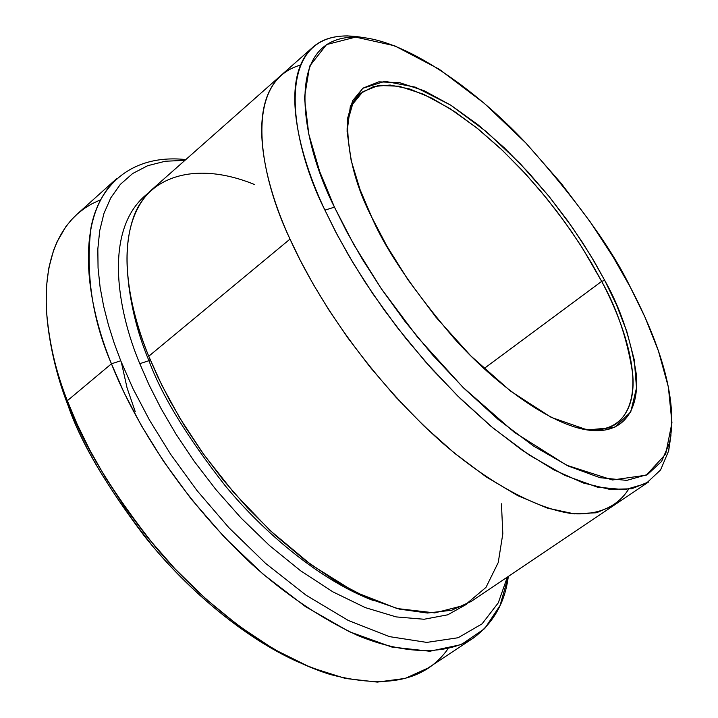 <?xml version="1.0" encoding="UTF-8"?>
<svg xmlns="http://www.w3.org/2000/svg" width="718" height="718" viewBox="0 0 718 718"><rect width="100%" height="100%" fill="white"/><g stroke="black" fill="none" stroke-linecap="round" stroke-linejoin="round"><path stroke-width="1.08" d="M601.666 281.375C616.986 308.489 627.299 339.093 632.603 373.18C635.879 405.508 622.955 433.789 586.112 429.355L575.836 427.354C593.436 431.626 607.033 430.36 616.627 423.539C651.414 394.963 622.694 320.838 601.666 281.375L484.013 368.594L601.666 281.375L583.088 249.182L570.99 230.864L556.755 211.254L540.268 190.647L521.537 169.574L500.769 148.77L478.394 129.195L455.131 111.963L431.922 98.231L409.888 89.023L390.152 85.038L373.656 86.501L361.046 93.152C351.551 102.109 346.902 114.952 347.117 131.681L347.754 121.225L352.637 104.164L362.823 91.742L378.467 85.451L399.046 86.223L423.387 94.175L449.863 108.526L476.743 127.867L502.528 150.43L526.123 174.519L546.928 198.724L564.725 221.997L579.605 243.716L591.803 263.551L601.666 281.375L604.709 280.361L601.666 281.375M371.78 217.267C385.683 249.649 412.994 289.866 453.731 337.918C494.855 384.067 551.433 425.765 589.325 430.226C626.572 434.695 639.541 406.011 636.148 373.279C630.709 338.761 620.226 307.789 604.709 280.361L616.385 304.558L626.796 331.402L634.281 359.88L636.516 387.899L630.736 411.952L614.59 427.434L587.378 429.947L551.182 417.346L510.579 391.13L470.855 355.931L436.041 317.329L408.03 279.849L386.912 246.139L371.78 217.267L360.068 189.651L351.147 160.446L347.108 131.618L350.339 106.273L362.761 88.296L384.965 81.305L415.426 87.183L450.778 105.169L486.912 132.112L520.388 163.839L549.171 196.588L572.578 227.723L590.851 255.814L604.709 280.361L594.71 262.321L582.352 242.262L567.292 220.282L549.279 196.723L528.233 172.23L504.359 147.836L478.278 124.977L451.084 105.367L424.302 90.782L399.666 82.678L378.826 81.834L362.985 88.135L352.664 100.655L347.718 117.896C346.677 150.942 354.701 184.068 371.78 217.267M49.937 339.767C53.886 362.823 59.872 384.552 67.878 404.952L67.339 400.716C55.573 371.502 48.528 340.305 46.203 307.124L46.365 287.469L48.716 268.424L53.536 250.456L56.937 242.038L65.85 226.673L71.378 219.861L77.625 213.704L84.58 208.274L92.227 203.625L100.547 199.801M120.75 360.777L114.243 343.303L108.472 325.11L103.67 306.353L100.107 287.227L98.061 268.011L97.828 249.029L99.703 230.702L103.939 213.479L110.778 197.872L120.337 184.382L132.677 173.514L147.711 165.696L165.239 161.245L184.939 160.356L165.239 161.245L147.711 165.696L132.677 173.514L120.337 184.382L110.778 197.872L103.939 213.479L99.703 230.702L97.828 249.029L98.061 268.011L100.107 287.227L103.67 306.353L108.472 325.11L114.243 343.303L120.75 360.777L133.054 388.761L149.434 420.003L170.561 454.18L196.956 490.502L228.764 527.568L265.543 563.334L306.056 595.204L348.221 620.424L389.389 636.615L426.797 642.404L458.147 637.737L482.083 623.852L498.283 602.842L507.33 577.119L498.283 602.842L482.083 623.852L458.147 637.737L426.797 642.404L389.389 636.615L348.221 620.424L306.056 595.204L265.543 563.334L228.764 527.568L196.956 490.502L170.561 454.18L149.434 420.003L133.054 388.761L120.75 360.777L111.443 363.793L120.75 360.777M185.666 159.719L184.185 159.414C132.067 154.523 98.833 184.759 90.881 228.198C85.595 274.599 92.451 319.797 111.443 363.793C87.282 304.917 72.599 219.367 117.07 178.243L76.979 214.278C31.036 256.73 44.139 342.253 67.339 400.716L111.443 363.793L67.339 400.716L77.104 424.105L89.642 449.746L105.375 477.506L124.699 507.043L147.845 537.737L174.869 568.692L205.501 598.668L239.103 626.168L274.599 649.593L310.553 667.408L345.331 678.447L377.327 682.1L405.185 678.411L428.009 668.063L472.965 638.32C446.309 655.076 404.764 655.022 357.295 635.304C320.829 618.243 285.773 594.63 252.144 564.456C175.354 492.88 131.582 414.833 111.443 363.793L124.187 392.899L141.258 425.433L163.363 461.037L191.06 498.848L224.483 537.306L263.093 574.167L305.473 606.62L349.334 631.714L391.768 647.026L429.849 651.253L461.243 644.593L484.695 628.573L500.042 605.543L508.308 576.455C504.987 602.761 493.203 623.377 472.965 638.32M334.453 207.152C301.246 142.002 282.012 36.681 355.581 37.112C402.726 37.623 474.41 88.045 525.747 142.9C576.662 200.035 611.548 248.177 630.404 287.326L613.082 256.873L590.367 222.086L561.377 183.557L525.782 142.936L484.282 103.32L439.219 69.224L394.667 45.79L355.643 37.112L326.555 44.57L309.611 66.2L304.441 97.693L308.785 134.167L319.689 171.557L334.453 207.152L353.812 244.578L381.087 288.376L417.49 337.137L462.805 387.164L514.339 432.326L566.574 465.21L612.481 479.983L646.272 475.181L665.667 454.135L671.949 422.767L668.359 386.975L658.451 351.039L645.132 317.446L630.404 287.326C652.357 329.122 679.847 393.276 669.49 442.916L661.592 461.459L647.448 474.553L626.76 480.387L599.952 477.685L568.261 466.027L533.6 446.066L498.13 419.42L463.909 388.259L432.496 354.863L404.88 321.242L381.446 288.905L362.141 258.821L346.632 231.51L334.453 207.152L324.94 210.141L334.453 207.152M363.739 37.659L347.736 35.909C271.942 35.326 290.987 143.214 324.94 210.141C299.209 156.165 278.584 78.72 312.698 47.352C324.581 36.842 341.589 33.611 363.739 37.659M139.786 363.676L148.958 360.687C138.807 336.715 132.013 311.1 128.576 283.825C132.013 311.1 138.807 336.715 148.958 360.687L139.786 363.676L149.138 385.054L161.065 408.56L175.964 434.076L194.174 461.27L215.894 489.559L241.122 518.064L269.555 545.59L300.51 570.711L332.892 591.856L365.3 607.607L396.183 616.906L424.042 619.257L447.718 614.814L466.494 604.323L447.718 614.814L424.042 619.257L396.183 616.906L365.3 607.607L332.892 591.856L300.51 570.711L269.555 545.59L241.122 518.064L215.894 489.559L194.174 461.27L175.964 434.076L161.065 408.56L149.138 385.054L139.786 363.676C116.971 309.422 102.916 227.732 148.348 193.043M373.656 600.652C320.731 580.853 263.991 532.792 225.075 485.556C186.922 436.768 161.541 395.151 148.958 360.687C161.541 395.151 186.922 436.768 225.075 485.556C263.991 532.792 320.731 580.853 373.656 600.652M501.442 503.776L502.815 533.779L498.238 562.526L485.987 587.378L464.869 605.184L434.74 612.903L397.036 608.523L354.611 591.874L311.136 564.77L270.058 530.485L233.871 492.683L203.795 454.548L179.994 418.361L161.936 385.404L148.752 356.245L290.018 239.094C265.023 185.361 245.664 107.835 281.025 75.363L281.609 74.852C245.466 106.928 264.87 185.082 290.018 239.094L148.752 356.245L157.969 377.228L169.672 400.285L184.221 425.289L201.938 451.954L223.029 479.732L247.504 507.841L275.093 535.152L305.204 560.345L336.859 581.957L368.747 598.579L399.414 609.133L427.425 613.028L451.604 610.273L471.161 601.469L613.737 505.472L596.093 512.796L573.592 513.801L546.91 507.949L517.148 495.303L485.709 476.537L454.072 452.825L423.593 425.648L395.304 396.533L369.923 366.862L347.781 337.765L328.925 310.041L313.21 284.211L300.348 260.526L290.018 239.094L300.384 260.598L313.29 284.355L329.077 310.293L348.024 338.115L370.291 367.32L395.797 397.072L424.221 426.25L454.835 453.453L486.58 477.12L518.091 495.788L547.861 508.263L574.499 513.882L596.891 512.616L614.384 505.032L596.093 512.787L573.592 513.792L546.91 507.949L517.148 495.303L485.709 476.528L454.072 452.816L423.593 425.639L395.313 396.524L369.923 366.862L347.781 337.765L328.925 310.041L313.21 284.211L300.357 260.526L290.018 239.094C260.517 177.777 241.293 82.121 300.375 65.114M150.098 359.521L148.958 360.687L150.098 359.521M312.698 47.352L281.034 75.363C245.664 107.835 265.023 185.361 290.018 239.094C312.321 288.968 362.276 371.152 442.117 442.656C487.163 481.697 535.754 508.963 572.731 513.711C599.198 515.318 617.956 506.046 628.519 489.317M281.025 75.363L152.279 189.238C112.17 225.919 126.619 303.561 148.752 356.245C131.69 314.269 119.107 260.356 133.063 218.649C146.768 176.951 194.641 160.096 254.441 184.481M299.756 662.705C241.616 637.18 183.853 585.735 144.48 536.22C105.995 485.242 80.47 441.489 67.878 404.952C81.251 444.397 109.746 491.758 153.365 547.035C197.926 600.401 263.793 653.29 324.464 671.904M613.737 505.463L648.803 481.85L631.669 488.787L609.618 489.344L583.294 482.99L553.784 469.805L522.489 450.482L490.879 426.241L460.319 398.553L431.877 368.989L406.271 338.941L383.861 309.521L364.717 281.537L348.706 255.5L335.557 231.672L324.94 210.141L337.379 235.136L353.247 263.174L373.028 294.048L397.063 327.237L425.406 361.728L457.662 395.95L492.808 427.847L529.247 455.068L564.842 475.379L597.367 487.145L624.875 489.712L646.092 483.528L660.587 469.94L668.682 450.814L671.007 434.884M135.253 411.701L127.059 387.882L121.342 362.249M447.942 648.892C425.505 680.655 386.329 689.199 330.406 674.525C268.379 655.516 200.807 601.262 155.07 546.479C110.294 489.739 81.053 441.148 67.339 400.716L67.878 404.952M586.112 429.355L589.325 430.226M355.581 37.112L347.736 35.909M669.49 442.916L668.682 450.814M508.129 576.581L508.048 578.089M347.754 121.225L347.718 117.896"/></g></svg>
